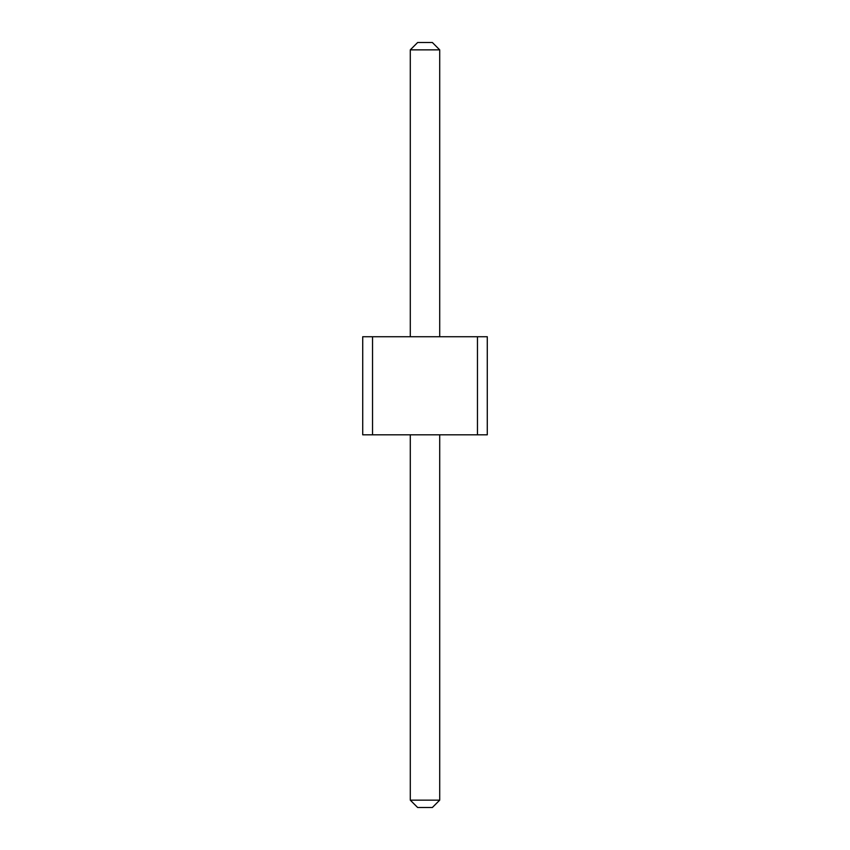 <?xml version="1.0" encoding="UTF-8"?>
<svg xmlns="http://www.w3.org/2000/svg" width="850" height="850" viewBox="0 0 850 850"><rect width="100%" height="100%" fill="white"/><g stroke="black" fill="none" stroke-linecap="round" stroke-linejoin="round"><path stroke-width="1.27" d="M372.534 336.728L372.534 434.807L362.716 434.807L362.716 336.728L477.466 336.728L477.466 434.807L372.534 434.807M477.466 434.807L487.284 434.807L487.284 336.728L477.466 336.728M410.284 336.728L410.284 49.852L439.716 49.852L439.716 336.728M439.716 434.807L439.716 800.148L432.353 807.5L417.647 807.5L410.284 800.148L439.716 800.148M410.284 434.807L410.284 800.148M439.716 49.852L432.353 42.5L417.647 42.5L410.284 49.852"/></g></svg>
